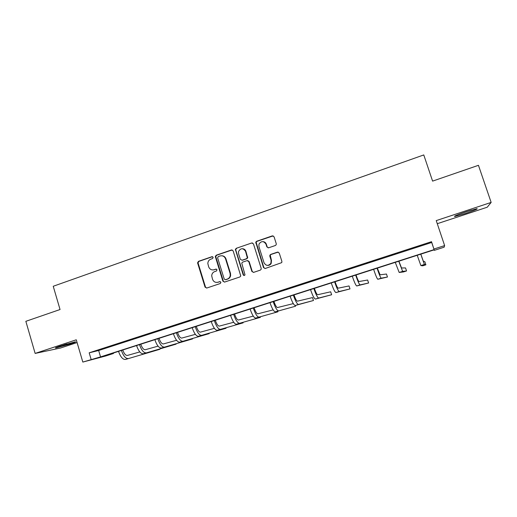 <?xml version="1.0" encoding="UTF-8"?>
<svg xmlns="http://www.w3.org/2000/svg" width="517" height="517" viewBox="0 0 517 517"><rect width="100%" height="100%" fill="white"/><g stroke="black" fill="none" stroke-linecap="round" stroke-linejoin="round"><path stroke-width="0.78" d="M213.166 257.311L211.976 256.684L198.476 261.344L197.565 262.843L205.049 287.135L206.735 288.047L220.313 283.503L220.921 282.263L219.731 281.623L217.967 282.217C215.402 282.786 213.592 281.817 212.539 279.296L211.705 275.845C211.828 273.771 212.817 272.362 214.671 271.612L216.436 271.018L217.037 269.771L215.847 269.137L214.09 269.738C211.531 270.32 209.728 269.357 208.674 266.843L207.84 263.567C207.912 261.421 208.894 259.954 210.807 259.159L212.558 258.558L213.166 257.311M212.532 256.671L198.935 261.356L198.03 262.849L205.501 287.097L206.664 288.066M220.177 281.591L217.967 282.217M216.352 269.111L214.09 269.738M466.282 211.712C457.215 214.813 453.383 216.403 454.798 216.494L465.384 213.476C474.393 210.406 478.251 208.81 476.958 208.668L466.282 211.712M60.36 345.989C56.036 347.443 54.563 348.096 55.926 347.96L70.674 343.85C75.01 342.396 76.503 341.731 75.159 341.853L60.36 345.989M275.354 245.504L276.175 244.774L276.259 243.681L274.062 236.786L272.297 235.881L256.652 241.277L255.766 242.189L263.496 267.567L265.253 268.491L281.752 262.617L281.894 261.408L279.238 253.052L277.461 252.134L270.721 254.416L269.9 255.152L269.822 256.232L271.134 260.361L270.876 263.36C268.323 266.197 266.042 265.99 264.025 262.752L258.927 246.628L258.978 244.114C261.382 240.793 263.722 240.819 266.009 244.198L266.862 246.893L268.62 247.798L275.354 245.504M433.97 249.026L444.626 245.601L444.135 247.197L434.248 250.377L434.144 249.853L104.77 355.786L113.475 353.486L105.642 356L82.823 362.068L100.55 356.904L434.086 249.601L431.514 241.685L89.183 352.82L91.128 359.399M82.823 362.068L76.27 339.798L35.143 353.421L25.85 321.315L60.05 309.528L53.232 286.269L423.772 154.932L432.593 181.118L478.451 165.311L491.15 202.418L436.238 220.604L444.626 245.601M233.148 250.874L231.429 249.976L216.229 255.217L215.305 256.51L222.885 281.158L224.591 282.075L239.882 276.97L240.767 276.026L233.148 250.874M236.295 248.296L251.714 242.984L253.459 243.882L261.175 268.342L261.111 269.396L260.284 270.145L253.627 272.375L251.882 271.451L248.767 261.55L247.029 260.639L242.654 262.125L241.756 263.095L245 274.837C244.379 275.716 243.772 275.71 243.171 274.818L235.377 249.381L236.295 248.296L251.714 242.984M437.272 223.699L487.234 207.214L491.15 202.418M35.143 353.421L60.592 347.999L77.085 342.558M89.183 352.82L98.657 350.507L431.708 242.479L431.514 241.685M104.318 348.406L111.407 346.106L104.285 348.29M122.82 342.403L130.006 340.07L122.787 342.286M141.58 336.315L148.864 333.956L141.542 336.199M160.6 330.143L167.986 327.752L160.567 330.027M179.89 323.888L187.38 321.458L179.851 323.771M199.452 317.541L207.052 315.073L199.42 317.419M219.298 311.098L227.008 308.597L219.266 310.982M239.429 304.571L247.255 302.031L239.397 304.448M259.857 297.941L267.793 295.369L259.818 297.824M280.582 291.22L288.635 288.609L280.544 291.097M301.611 284.395L309.78 281.746L301.573 284.272M322.957 277.474L331.248 274.779L322.912 277.351M344.619 270.443L353.033 267.716L344.574 270.32M366.605 263.308L375.155 260.536L366.566 263.185M388.933 256.064L397.605 253.252L388.887 255.941M411.597 248.716L420.405 245.853L411.558 248.587M434.08 249.873L434.248 250.377M113.346 353.027L113.475 353.486M98.657 350.507L100.55 356.904M431.708 242.479L434.086 249.601M230.53 276.052L230.278 275.244M213.023 269.945L214.523 269.732M217.14 282.398L218.394 282.185M232.172 249.944L216.662 255.243L215.738 256.529L223.305 281.132L224.475 282.108M218.226 256.606L217.618 257.854L224.229 279.077L225.425 279.716L227.293 279.09C228.863 278.501 229.839 277.358 230.22 275.664L230.084 273.39L225.548 258.849C224.481 256.329 222.659 255.366 220.087 255.967L218.226 256.606M221.883 255.76C223.874 255.889 225.238 256.923 225.961 258.868L230.492 273.377L230.621 275.645C230.246 277.338 229.27 278.476 227.706 279.07L225.839 279.691M252.509 242.958L252.083 243.029M247.701 260.587L249.142 261.557L252.251 271.444L253.42 272.427M236.689 248.334L235.771 249.414L235.817 250.131L243.552 274.805L244.315 275.483M245.543 251.288C243.016 247.785 240.663 247.914 238.473 251.669L238.563 253.685L240.327 259.321L242.059 260.232L246.435 258.739L247.326 257.809L245.543 251.288L245.918 251.32C245.336 249.743 244.231 248.877 242.602 248.722M245.918 251.32L247.701 257.828L246.816 258.758L242.441 260.245M263.205 241.652C264.749 241.878 265.796 242.744 266.352 244.25L267.199 246.932L268.194 247.876M267.69 265.395C269.241 265.421 270.417 264.749 271.205 263.373L271.464 260.374L271.134 260.361M278.198 252.096L271.05 254.442L270.229 255.178L271.464 260.374M273.163 235.875L257.007 241.329L256.128 242.234L263.838 267.567L265.001 268.549M122.781 349.996C124.086 353.718 125.625 355.534 127.389 355.438L139.803 351.922M125.469 359.451L159.843 349.292L125.469 359.451C122.82 359.638 120.506 356.943 118.522 351.366M128.319 358.546C125.689 358.727 123.382 356.026 121.398 350.442M63.778 344.897L67.1 343.902M469.94 210.542L461.306 213.431M459.703 214.012L471.588 210.044M140.786 344.206C142.104 347.954 143.603 349.796 145.283 349.725L158.073 346.138M143.338 353.77L176.103 344.128L143.338 353.77C140.811 353.912 138.556 351.179 136.566 345.563M146.221 352.853C143.713 352.988 141.471 350.248 139.48 344.626M176.103 344.128L176 343.786M159.036 338.331C160.36 342.112 161.815 343.979 163.411 343.941L176.594 340.276M161.44 348.019L192.557 338.906L161.44 348.019C159.042 348.115 156.845 345.337 154.848 339.682M164.367 347.088C161.989 347.178 159.798 344.393 157.801 338.732M192.557 338.906L192.44 338.532M177.538 332.386C178.863 336.192 180.278 338.086 181.784 338.079L195.368 334.344M179.787 342.189L209.204 333.62L179.787 342.189C177.518 342.241 175.386 339.417 173.382 333.717M182.753 341.246C180.504 341.291 178.384 338.461 176.375 332.754M209.204 333.62L209.081 333.213M196.286 326.356C197.617 330.189 198.993 332.114 200.409 332.14L214.406 328.34M198.386 336.276L226.052 328.269L198.386 336.276C196.253 336.283 194.185 333.413 192.169 327.675M201.384 335.326C199.278 335.32 197.216 332.444 195.206 326.699M226.052 328.269L225.916 327.823M215.298 320.243C216.636 324.101 217.961 326.059 219.286 326.117L233.71 322.259M217.23 330.285L243.113 322.854L217.23 330.285C215.24 330.247 213.237 327.332 211.22 321.548M220.274 329.323C218.31 329.271 216.313 326.35 214.297 320.559M243.113 322.854L242.958 322.356M234.569 314.039C235.914 317.929 237.193 319.92 238.421 320.01L253.285 316.107M236.34 324.217L260.381 317.367L236.34 324.217C234.492 324.12 232.553 321.16 230.53 315.338M239.423 323.235C237.6 323.131 235.674 320.165 233.652 314.336M260.381 317.367L260.206 316.818M254.112 307.757C255.456 311.673 256.697 313.696 257.821 313.819L273.144 309.89M255.708 318.058L277.862 311.816L255.708 318.058C254.009 317.916 252.147 314.911 250.112 309.043M258.843 317.063C257.162 316.908 255.308 313.897 253.278 308.022M277.862 311.816L277.661 311.189M273.926 301.385C275.277 305.327 276.466 307.382 277.493 307.544L293.294 303.615M275.348 311.816L295.556 306.2L275.348 311.816C273.803 311.622 272.013 308.565 269.971 302.652M278.521 310.807C277.002 310.601 275.218 307.537 273.176 301.624M295.556 306.2L295.323 305.476M294.018 294.923C295.381 298.897 296.519 300.978 297.437 301.178L312.539 297.579L313.476 300.506L298.483 304.468C297.12 304.203 295.414 301.094 293.365 295.129M313.476 300.506L295.265 305.489C293.876 305.237 292.157 302.135 290.108 296.176M314.401 288.363C315.764 292.37 316.856 294.49 317.664 294.729L330.673 291.801L331.623 294.748L318.724 298.031C317.522 297.714 315.893 294.554 313.838 288.544M331.623 294.748L315.46 299.072C314.233 298.761 312.591 295.608 310.536 289.61M335.074 281.713C336.444 285.752 337.478 287.904 338.183 288.182L349.033 285.946L349.996 288.913L339.255 291.51C338.221 291.136 336.67 287.917 334.609 281.868M349.996 288.913L335.947 292.564C334.88 292.195 333.323 288.99 331.261 282.941M356.045 274.973C357.421 279.038 358.404 281.229 358.992 281.539L367.632 280.02L368.602 283.006L360.078 284.893C359.218 284.453 357.751 281.19 355.677 275.089M368.602 283.006L356.724 285.959C355.832 285.533 354.352 282.276 352.284 276.181M377.326 268.129L380.098 274.805L386.464 274.023L387.453 277.022L381.203 278.178C380.518 277.681 379.135 274.359 377.061 268.213M387.453 277.022L377.798 279.258C377.08 278.773 375.685 275.458 373.61 269.325M398.917 261.182L401.515 267.974L405.548 267.942L406.543 270.96L402.633 271.367L398.749 261.234M406.543 270.96L403.467 271.936L399.182 272.465L395.253 262.358M420.825 254.138L423.242 261.04L424.871 261.783L425.885 264.82L424.379 264.458L420.767 254.157M425.885 264.82L422.764 265.809L420.877 265.57L417.219 255.295M212.416 256.703L211.976 256.684M220.158 281.597L219.731 281.623M216.28 269.137L215.847 269.137M205.501 287.097L205.049 287.135M198.089 263.114L197.623 263.108M198.935 261.356L198.476 261.344M223.305 281.132L222.885 281.158M215.802 257.02L215.369 257.001M216.662 255.243L216.229 255.217M231.836 250.008L231.429 249.976M227.706 279.07L227.293 279.09M230.492 273.377L230.084 273.39M225.961 258.868L225.548 258.849M252.251 271.444L251.882 271.451M249.142 261.557L248.767 261.55M243.552 274.805L243.171 274.818M235.817 250.131L235.416 250.092M246.816 258.758L246.435 258.739M247.695 256.962L247.32 256.943M267.199 246.932L266.862 246.893M266.352 244.25L266.009 244.198M270.158 256.251L269.822 256.232M271.05 254.442L270.721 254.416M277.784 252.167L277.461 252.134M263.838 267.567L263.496 267.567M256.122 243.139L255.76 243.087M257.007 241.329L256.652 241.277M272.627 235.946L272.297 235.881M295.265 305.489L298.483 304.468M315.46 299.072L318.724 298.031M335.947 292.564L339.255 291.51M356.724 285.959L360.078 284.893M377.798 279.258L381.203 278.178M399.182 272.465L402.633 271.367M420.877 265.57L424.379 264.458M198.03 262.849L197.565 262.843M215.738 256.529L215.305 256.51M230.621 275.645L230.22 275.664M247.701 257.828L247.326 257.809M235.771 249.414L235.377 249.381M271.205 263.373L270.876 263.36M270.229 255.178L269.9 255.152M256.128 242.234L255.766 242.189"/></g></svg>
